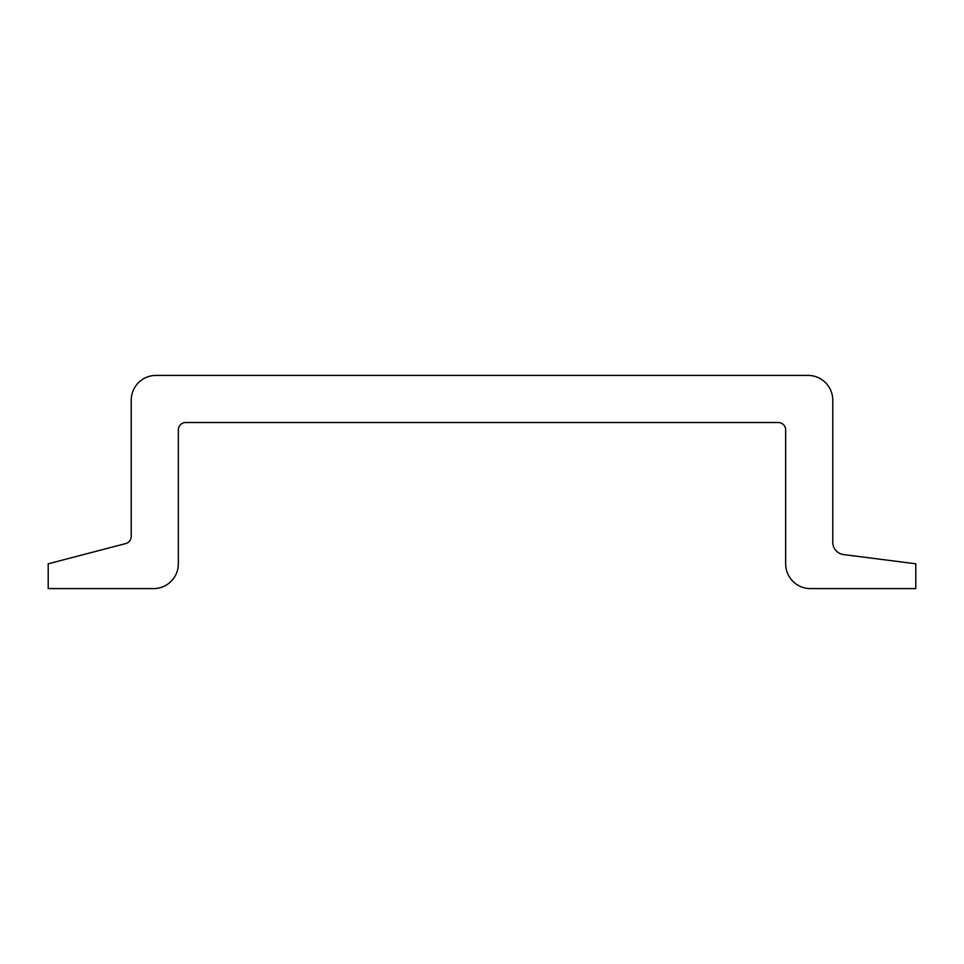 <?xml version="1.0" encoding="UTF-8"?>
<svg xmlns="http://www.w3.org/2000/svg" width="964" height="964" viewBox="0 0 964 964"><rect width="100%" height="100%" fill="white"/><g stroke="black" fill="none" stroke-linecap="round" stroke-linejoin="round"><path stroke-width="0.72" stroke-dasharray="4.82 3.62" d="M915.8 588.594L915.8 563.807L843.584 554.565A12.399 12.399 0 0 1 832.763 542.262L832.763 400.193A24.787 24.787 0 0 0 807.965 375.406L156.035 375.406A24.787 24.787 0 0 0 131.237 400.193L131.237 536.394A7.435 7.435 0 0 1 125.681 543.588L48.2 563.807L48.2 588.594L153.553 588.594A24.787 24.787 0 0 0 178.34 563.807L178.34 429.944A7.435 7.435 0 0 1 185.775 422.509L778.225 422.509A7.435 7.435 0 0 1 785.66 429.944L785.66 563.807A24.787 24.787 0 0 0 810.447 588.594L915.8 588.594"/><path stroke-width="1.45" d="M915.8 588.594L915.8 563.807L843.584 554.565A12.399 12.399 0 0 1 832.763 542.262L832.763 400.193A24.787 24.787 0 0 0 807.965 375.406L156.035 375.406A24.787 24.787 0 0 0 131.237 400.193L131.237 536.394A7.435 7.435 0 0 1 125.681 543.588L48.2 563.807L48.2 588.594L153.553 588.594A24.787 24.787 0 0 0 178.34 563.807L178.34 429.944A7.435 7.435 0 0 1 185.775 422.509L778.225 422.509A7.435 7.435 0 0 1 785.66 429.944L785.66 563.807A24.787 24.787 0 0 0 810.447 588.594L915.8 588.594"/></g></svg>
